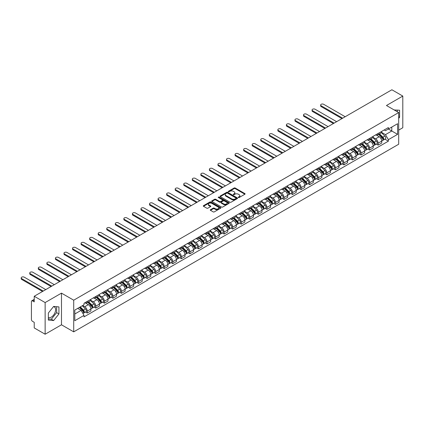 <?xml version="1.0" encoding="UTF-8"?>
<svg xmlns="http://www.w3.org/2000/svg" width="424" height="424" viewBox="0 0 424 424"><rect width="100%" height="100%" fill="white"/><g stroke="black" fill="none" stroke-linecap="round" stroke-linejoin="round"><path stroke-width="0.64" d="M238.41 197.526A0.535 0.307 0 0 0 239.163 197.526L244.881 194.224A0.763 0.44 0 0 0 245.104 193.911A0.763 0.44 0 0 0 244.881 193.598L235.193 188.007A0.763 0.44 0 0 0 234.117 188.007L228.393 191.309A0.535 0.307 0 0 0 229.151 191.743L229.888 191.314A2.438 1.405 0 0 1 233.333 191.314L234.143 191.781A2.438 1.405 0 0 1 234.854 192.777A2.438 1.405 0 0 1 234.143 193.773L233.401 194.197A0.535 0.307 0 0 0 234.154 194.632L234.896 194.208A2.438 1.405 0 0 1 238.341 194.208L239.147 194.674A2.438 1.405 0 0 1 239.862 195.665A2.438 1.405 0 0 1 239.147 196.662L238.41 197.091A0.535 0.307 0 0 0 238.41 197.526L238.41 197.091M394.198 109.975A6.047 3.493 -60 0 1 395.02 110.24A6.047 3.493 -60 0 1 395.666 110.823M53.466 306.647A6.047 3.493 -60 0 1 54.362 306.923A6.047 3.493 -60 0 1 55.29 311.767A6.047 3.493 -60 0 1 51.336 317.099A6.047 3.493 -60 0 1 48.347 317.417M210.484 209.7A0.763 0.44 0 0 0 210.262 210.007A0.763 0.44 0 0 0 210.484 210.32L213.203 211.889A0.763 0.44 0 0 0 214.279 211.889L220.628 208.221A0.763 0.44 0 0 0 220.856 207.914A0.763 0.44 0 0 0 220.628 207.601L210.94 202.01A0.763 0.44 0 0 0 209.864 202.01L203.515 205.672A0.763 0.44 0 0 0 203.292 205.984A0.763 0.44 0 0 0 203.515 206.297L206.795 208.189A0.763 0.44 0 0 0 207.871 208.189L210.59 206.621A0.763 0.44 0 0 0 210.813 206.313A0.763 0.44 0 0 0 210.59 206L208.963 205.062A2.035 1.177 0 0 1 208.369 204.23A2.035 1.177 0 0 1 209.626 203.144A2.035 1.177 0 0 1 211.841 203.398L218.222 207.082A2.035 1.177 0 0 1 218.816 207.914A2.035 1.177 0 0 1 217.56 209A2.035 1.177 0 0 1 215.344 208.741L214.279 208.131A0.763 0.44 0 0 0 213.203 208.131L210.484 209.7L210.484 210.32L213.203 208.762L213.203 208.131M73.712 300.192L61.48 293.132L45.14 302.566L34.227 296.265L391.887 89.771L402.8 96.073L386.46 105.507L398.687 112.567L73.712 300.192L73.712 331.854L398.687 144.229L398.687 112.567M229.941 202.227A0.763 0.44 0 0 0 231.022 202.227L237.371 198.559A0.763 0.44 0 0 0 237.594 198.247A0.763 0.44 0 0 0 237.371 197.934L227.683 192.342A0.763 0.44 0 0 0 226.607 192.342L220.252 196.01A0.763 0.44 0 0 0 220.03 196.317A0.763 0.44 0 0 0 220.252 196.63L229.941 202.227M218.609 197.637A0.535 0.307 0 0 1 219.15 197.717L219.15 197.081L229.002 202.767A0.763 0.44 0 0 1 229.225 203.08A0.763 0.44 0 0 1 229.002 203.388L222.648 207.055A0.763 0.44 0 0 1 221.572 207.055L211.883 201.464L211.883 200.844A0.763 0.44 0 0 0 211.661 201.151A0.763 0.44 0 0 0 211.883 201.464M211.883 200.844L214.602 199.275A0.763 0.44 0 0 1 215.678 199.275L219.606 201.543A0.763 0.44 0 0 0 220.687 201.543L222.489 200.499A0.763 0.44 0 0 0 222.711 200.186A0.763 0.44 0 0 0 222.489 199.879L218.397 197.515A0.535 0.307 0 0 1 219.15 197.081M45.14 302.566L45.14 334.229L34.227 327.927L34.227 322.325L32.526 321.344A1.553 0.896 -120 0 1 31.429 319.442L31.429 301.522A1.553 0.896 -120 0 1 31.752 300.812L34.227 299.381M398.687 130.11L402.8 127.735L402.8 96.073M45.14 334.229L61.48 324.795L73.712 331.854M34.227 296.265L34.227 301.872L32.526 300.886A1.553 0.896 -120 0 0 31.752 300.812M378.123 133.465A3.567 2.062 60 0 1 377.381 135.065L381.001 132.977A3.567 2.062 -120 0 0 381.743 131.376M372.988 137.307L375.6 138.818A3.567 2.062 60 0 1 378.123 143.185L381.743 141.097A3.567 2.062 -120 0 0 379.22 136.724L376.629 135.23M381.743 141.097L381.743 143.026L378.123 145.114L376.385 144.112M377.381 135.065A3.567 2.062 60 0 1 375.627 134.906M378.123 143.185L378.123 145.114M369.569 138.404A3.567 2.062 60 0 1 368.827 140.005L372.447 137.917A3.567 2.062 -120 0 0 373.189 136.316M367.831 149.052L369.569 150.054L373.189 147.965L373.189 146.036A3.567 2.062 -120 0 0 370.666 141.664L368.074 140.169M368.827 140.005A3.567 2.062 60 0 1 367.073 139.846M364.433 142.247L367.046 143.752A3.567 2.062 60 0 1 369.569 148.124L369.569 150.054M361.015 143.344A3.567 2.062 60 0 1 360.273 144.944L363.893 142.856A3.567 2.062 -120 0 0 364.629 141.256M359.276 153.992L361.015 154.993L364.629 152.905L364.629 150.976A3.567 2.062 -120 0 0 362.112 146.603L359.52 145.109M360.273 144.944A3.567 2.062 60 0 1 358.519 144.785M355.874 147.186L358.492 148.692A3.567 2.062 60 0 1 361.015 153.064L361.015 154.993M352.455 148.283A3.567 2.062 60 0 1 351.719 149.884L355.339 147.796A3.567 2.062 -120 0 0 356.075 146.19M350.722 158.931L352.455 159.933L356.075 157.845L356.075 155.91A3.567 2.062 -120 0 0 353.552 151.543L350.966 150.048M351.719 149.884A3.567 2.062 60 0 1 349.964 149.725M347.32 152.126L349.933 153.631A3.567 2.062 60 0 1 352.455 158.004L352.455 159.933M343.901 153.223A3.567 2.062 60 0 1 343.164 154.824L346.784 152.735A3.567 2.062 -120 0 0 347.521 151.13M342.168 163.871L343.901 164.872L347.521 162.784L347.521 160.85A3.567 2.062 -120 0 0 344.998 156.483L342.406 154.988M343.164 154.824A3.567 2.062 60 0 1 341.41 154.659M338.765 157.06L341.378 158.571A3.567 2.062 60 0 1 343.901 162.943L343.901 164.872M335.347 158.163A3.567 2.062 60 0 1 334.61 159.763L338.23 157.67A3.567 2.062 -120 0 0 338.967 156.069M333.614 168.81L335.347 169.812L338.967 167.724L338.967 165.789A3.567 2.062 -120 0 0 336.444 161.422L333.852 159.928M334.61 159.763A3.567 2.062 60 0 1 332.851 159.599M330.211 162L332.824 163.51A3.567 2.062 60 0 1 335.347 167.883L335.347 169.812M326.793 163.097A3.567 2.062 60 0 1 326.056 164.703L329.676 162.609A3.567 2.062 -120 0 0 330.413 161.009M325.06 173.75L326.793 174.752L330.413 172.663L330.413 170.729A3.567 2.062 -120 0 0 327.89 166.362L325.298 164.867M326.056 164.703A3.567 2.062 60 0 1 324.296 164.538M321.657 166.939L324.27 168.45A3.567 2.062 60 0 1 326.793 172.817L326.793 174.752M318.239 168.037A3.567 2.062 60 0 1 317.496 169.642L321.116 167.549A3.567 2.062 -120 0 0 321.858 165.948M316.5 178.69L318.239 179.691L321.858 177.598L321.858 175.668A3.567 2.062 -120 0 0 319.336 171.301L316.744 169.801M317.496 169.642A3.567 2.062 60 0 1 315.742 169.478M313.103 171.879L315.716 173.389A3.567 2.062 60 0 1 318.239 177.757L318.239 179.691M309.684 172.976A3.567 2.062 60 0 1 308.942 174.577L312.562 172.489A3.567 2.062 -120 0 0 313.304 170.888M307.946 183.629L309.684 184.631L313.304 182.537L313.304 180.608A3.567 2.062 -120 0 0 310.781 176.241L308.19 174.741M308.942 174.577A3.567 2.062 60 0 1 307.188 174.418M304.549 176.819L307.161 178.329A3.567 2.062 60 0 1 309.684 182.696L309.684 184.631M301.13 177.916A3.567 2.062 60 0 1 300.388 179.516L304.008 177.428A3.567 2.062 -120 0 0 304.75 175.828M299.392 188.569L301.13 189.57L304.75 187.477L304.75 185.548A3.567 2.062 -120 0 0 302.227 181.181L299.636 179.681M300.388 179.516A3.567 2.062 60 0 1 298.634 179.357M295.989 181.758L298.607 183.269A3.567 2.062 60 0 1 301.13 187.636L301.13 189.57M292.571 182.855A3.567 2.062 60 0 1 291.834 184.456L295.454 182.368A3.567 2.062 -120 0 0 296.191 180.767M290.838 193.503L292.571 194.505L296.191 192.417L296.191 190.487A3.567 2.062 -120 0 0 293.668 186.115L291.081 184.62M291.834 184.456A3.567 2.062 60 0 1 290.08 184.297M287.435 186.698L290.053 188.208A3.567 2.062 60 0 1 292.571 192.576L292.571 194.505M284.016 187.795A3.567 2.062 60 0 1 283.28 189.396L286.9 187.307A3.567 2.062 -120 0 0 287.636 185.707M282.283 198.443L284.016 199.444L287.636 197.356L287.636 195.427A3.567 2.062 -120 0 0 285.114 191.054L282.527 189.56M283.28 189.396A3.567 2.062 60 0 1 281.525 189.237M278.881 191.637L281.494 193.148A3.567 2.062 60 0 1 284.016 197.515L284.016 199.444M275.462 192.734A3.567 2.062 60 0 1 274.726 194.335L278.345 192.247A3.567 2.062 -120 0 0 279.082 190.646M273.729 203.382L275.462 204.384L279.082 202.296L279.082 200.367A3.567 2.062 -120 0 0 276.559 195.994L273.968 194.499M274.726 194.335A3.567 2.062 60 0 1 272.966 194.176M270.327 196.577L272.939 198.088A3.567 2.062 60 0 1 275.462 202.455L275.462 204.384M266.908 197.674A3.567 2.062 60 0 1 266.171 199.275L269.791 197.187A3.567 2.062 -120 0 0 270.528 195.586M265.175 208.322L266.908 209.323L270.528 207.235L270.528 205.306A3.567 2.062 -120 0 0 268.005 200.934L265.413 199.439M266.171 199.275A3.567 2.062 60 0 1 264.412 199.116M261.772 201.517L264.385 203.022A3.567 2.062 60 0 1 266.908 207.394L266.908 209.323M258.354 202.614A3.567 2.062 60 0 1 257.617 204.214L261.232 202.126A3.567 2.062 -120 0 0 261.974 200.52M256.621 213.261L258.354 214.263L261.974 212.175L261.974 210.24A3.567 2.062 -120 0 0 259.451 205.873L256.859 204.379M257.617 204.214A3.567 2.062 60 0 1 255.858 204.055M253.218 206.456L255.831 207.961A3.567 2.062 60 0 1 258.354 212.334L258.354 214.263M249.8 207.553A3.567 2.062 60 0 1 249.058 209.154L252.678 207.066A3.567 2.062 -120 0 0 253.419 205.46M248.061 218.201L249.8 219.203L253.419 217.114L253.419 215.18A3.567 2.062 -120 0 0 250.897 210.813L248.305 209.318M249.058 209.154A3.567 2.062 60 0 1 247.303 208.99M244.664 211.391L247.277 212.901A3.567 2.062 60 0 1 249.8 217.274L249.8 219.203M241.245 212.493A3.567 2.062 60 0 1 240.503 214.094L244.123 212A3.567 2.062 -120 0 0 244.865 210.399M239.507 223.141L241.245 224.142L244.865 222.054L244.865 220.12A3.567 2.062 -120 0 0 242.343 215.752L239.751 214.258M240.503 214.094A3.567 2.062 60 0 1 238.749 213.929M236.104 216.33L238.723 217.841A3.567 2.062 60 0 1 241.245 222.213L241.245 224.142M232.691 217.433A3.567 2.062 60 0 1 231.949 219.033L235.569 216.94A3.567 2.062 -120 0 0 236.306 215.339M230.953 228.08L232.691 229.082L236.306 226.994L236.306 225.059A3.567 2.062 -120 0 0 233.783 220.692L231.197 219.197M231.949 219.033A3.567 2.062 60 0 1 230.195 218.869M227.55 221.27L230.168 222.78A3.567 2.062 60 0 1 232.691 227.147L232.691 229.082M224.132 222.367A3.567 2.062 60 0 1 223.395 223.973L227.015 221.879A3.567 2.062 -120 0 0 227.752 220.279M222.399 233.02L224.132 234.022L227.752 231.933L227.752 229.999A3.567 2.062 -120 0 0 225.229 225.632L222.642 224.137M223.395 223.973A3.567 2.062 60 0 1 221.641 223.808M218.996 226.209L221.609 227.72A3.567 2.062 60 0 1 224.132 232.087L224.132 234.022M215.578 227.306A3.567 2.062 60 0 1 214.841 228.907L218.461 226.819A3.567 2.062 -120 0 0 219.197 225.218M213.844 237.959L215.578 238.961L219.197 236.868L219.197 234.938A3.567 2.062 -120 0 0 216.675 230.571L214.083 229.071M214.841 228.907A3.567 2.062 60 0 1 213.087 228.748M210.442 231.149L213.055 232.659A3.567 2.062 60 0 1 215.578 237.027L215.578 238.961M207.023 232.246A3.567 2.062 60 0 1 206.287 233.847L209.907 231.758A3.567 2.062 -120 0 0 210.643 230.158M205.29 242.899L207.023 243.901L210.643 241.807L210.643 239.878A3.567 2.062 -120 0 0 208.12 235.511L205.529 234.011M206.287 233.847A3.567 2.062 60 0 1 204.527 233.688M201.888 236.089L204.501 237.599A3.567 2.062 60 0 1 207.023 241.966L207.023 243.901M198.469 237.186A3.567 2.062 60 0 1 197.732 238.786L201.352 236.698A3.567 2.062 -120 0 0 202.089 235.097M196.736 247.833L198.469 248.84L202.089 246.747L202.089 244.818A3.567 2.062 -120 0 0 199.566 240.445L196.975 238.951M197.732 238.786A3.567 2.062 60 0 1 195.973 238.627M193.333 241.028L195.946 242.539A3.567 2.062 60 0 1 198.469 246.906L198.469 248.84M189.915 242.125A3.567 2.062 60 0 1 189.173 243.726L192.793 241.638A3.567 2.062 -120 0 0 193.535 240.037M188.177 252.773L189.915 253.775L193.535 251.686L193.535 249.757A3.567 2.062 -120 0 0 191.012 245.385L188.42 243.89M189.173 243.726A3.567 2.062 60 0 1 187.419 243.567M184.779 245.968L187.392 247.478A3.567 2.062 60 0 1 189.915 251.845L189.915 253.775M181.361 247.065A3.567 2.062 60 0 1 180.619 248.665L184.239 246.577A3.567 2.062 -120 0 0 184.981 244.977M179.622 257.713L181.361 258.714L184.981 256.626L184.981 254.697A3.567 2.062 -120 0 0 182.458 250.324L179.866 248.83M180.619 248.665A3.567 2.062 60 0 1 178.864 248.506M176.225 250.907L178.838 252.418A3.567 2.062 60 0 1 181.361 256.785L181.361 258.714M172.807 252.004A3.567 2.062 60 0 1 172.065 253.605L175.684 251.517A3.567 2.062 -120 0 0 176.421 249.916M171.068 262.652L172.807 263.654L176.426 261.566L176.426 259.636A3.567 2.062 -120 0 0 173.904 255.264L171.312 253.769M172.065 253.605A3.567 2.062 60 0 1 170.31 253.446M167.666 255.847L170.284 257.352A3.567 2.062 60 0 1 172.807 261.725L172.807 263.654M164.247 256.944A3.567 2.062 60 0 1 163.51 258.545L167.13 256.456A3.567 2.062 -120 0 0 167.867 254.856M162.514 267.592L164.247 268.593L167.867 266.505L167.867 264.576A3.567 2.062 -120 0 0 165.344 260.204L162.758 258.709M163.51 258.545A3.567 2.062 60 0 1 161.756 258.386M159.111 260.787L161.73 262.292A3.567 2.062 60 0 1 164.247 266.664L164.247 268.593M155.693 261.884A3.567 2.062 60 0 1 154.956 263.484L158.576 261.396A3.567 2.062 -120 0 0 159.313 259.79M153.96 272.531L155.693 273.533L159.313 271.445L159.313 269.51A3.567 2.062 -120 0 0 156.79 265.143L154.198 263.649M154.956 263.484A3.567 2.062 60 0 1 153.202 263.32M150.557 265.726L153.17 267.231A3.567 2.062 60 0 1 155.693 271.604L155.693 273.533M147.139 266.823A3.567 2.062 60 0 1 146.402 268.424L150.022 266.336A3.567 2.062 -120 0 0 150.758 264.73M145.406 277.471L147.139 278.473L150.758 276.384L150.758 274.45A3.567 2.062 -120 0 0 148.236 270.083L145.644 268.588M146.402 268.424A3.567 2.062 60 0 1 144.642 268.26M142.003 270.66L144.616 272.171A3.567 2.062 60 0 1 147.139 276.543L147.139 278.473M138.584 271.763A3.567 2.062 60 0 1 137.848 273.363L141.468 271.27A3.567 2.062 -120 0 0 142.204 269.669M136.851 282.411L138.584 283.412L142.204 281.324L142.204 279.389A3.567 2.062 -120 0 0 139.681 275.022L137.09 273.528M137.848 273.363A3.567 2.062 60 0 1 136.088 273.199M133.449 275.6L136.062 277.111A3.567 2.062 60 0 1 138.584 281.483L138.584 283.412M130.03 276.697A3.567 2.062 60 0 1 129.293 278.303L132.908 276.209A3.567 2.062 -120 0 0 133.65 274.609M128.297 287.35L130.03 288.352L133.65 286.264L133.65 284.329A3.567 2.062 -120 0 0 131.127 279.962L128.536 278.467M129.293 278.303A3.567 2.062 60 0 1 127.534 278.139M124.895 280.54L127.507 282.05A3.567 2.062 60 0 1 130.03 286.417L130.03 288.352M121.476 281.637A3.567 2.062 60 0 1 120.734 283.243L124.354 281.149A3.567 2.062 -120 0 0 125.096 279.549M119.738 292.29L121.476 293.291L125.096 291.198L125.096 289.269A3.567 2.062 -120 0 0 122.573 284.901L119.981 283.402M120.734 283.243A3.567 2.062 60 0 1 118.98 283.078M116.34 285.479L118.953 286.99A3.567 2.062 60 0 1 121.476 291.357L121.476 293.291M112.922 286.576A3.567 2.062 60 0 1 112.18 288.177L115.8 286.089A3.567 2.062 -120 0 0 116.542 284.488M111.183 297.229L112.922 298.231L116.542 296.137L116.542 294.208A3.567 2.062 -120 0 0 114.019 289.841L111.427 288.341M112.18 288.177A3.567 2.062 60 0 1 110.425 288.018M107.781 290.419L110.399 291.929A3.567 2.062 60 0 1 112.922 296.296L112.922 298.231M104.368 291.516A3.567 2.062 60 0 1 103.626 293.116L107.246 291.028A3.567 2.062 -120 0 0 107.982 289.428M102.629 302.169L104.368 303.171L107.982 301.077L107.982 299.148A3.567 2.062 -120 0 0 105.459 294.775L102.873 293.281M103.626 293.116A3.567 2.062 60 0 1 101.871 292.958M99.227 295.358L101.845 296.869A3.567 2.062 60 0 1 104.368 301.236L104.368 303.171M95.808 296.456A3.567 2.062 60 0 1 95.071 298.056L98.691 295.968A3.567 2.062 -120 0 0 99.428 294.367M94.075 307.103L95.808 308.105L99.428 306.017L99.428 304.088A3.567 2.062 -120 0 0 96.905 299.715L94.319 298.22M95.071 298.056A3.567 2.062 60 0 1 93.317 297.897M90.672 300.298L93.285 301.809A3.567 2.062 60 0 1 95.808 306.176L95.808 308.105M87.254 301.395A3.567 2.062 60 0 1 86.517 302.996L90.137 300.908A3.567 2.062 -120 0 0 90.874 299.307M85.521 312.043L87.254 313.045L90.874 310.956L90.874 309.027A3.567 2.062 -120 0 0 88.351 304.655L85.759 303.16M86.517 302.996A3.567 2.062 60 0 1 84.758 302.837M82.648 305.545L84.731 306.748A3.567 2.062 60 0 1 87.254 311.115L87.254 313.045M384.181 129.967L385.469 130.709L397.59 123.713L391.776 127.068L391.776 130.995L385.469 134.636L381.542 132.368M74.804 313.999L81.111 310.357L84.021 315.387L74.804 320.708L74.804 310.071L84.021 304.75L84.021 303.261L388.379 127.545L388.379 129.034L397.59 134.35L388.379 139.671L385.469 134.636M397.59 123.713L397.59 134.35M84.021 315.387L84.021 316.876L388.379 141.16L388.379 139.671M398.687 118.407L399.594 117.284L399.594 110.229L394.145 109.948M61.48 293.132L61.48 324.795M48.347 320.072L53.641 320.544L58.931 313.961L58.931 306.907L53.641 306.435L48.347 313.018L48.347 320.072M81.111 310.357L77.714 308.391M384.944 139.173L388.379 141.16M397.288 111.761L397.288 110.023M398.687 116.759L399.594 117.284M48.347 318.949L51.336 319.214L56.625 312.631L56.625 306.7M51.336 319.214L53.641 320.544M56.625 312.631L58.931 313.961M238.622 197.6L239.147 197.293A2.438 1.405 0 0 0 239.862 196.301L239.862 195.665M234.854 192.777L234.854 193.408A2.438 1.405 0 0 1 234.143 194.404L233.613 194.711M244.871 194.229L235.193 188.638A0.763 0.44 0 0 0 234.117 188.638L228.61 191.818M237.371 197.934L237.371 198.559L227.683 192.973A0.763 0.44 0 0 0 226.607 192.973L220.263 196.635M236.025 198.464A0.535 0.307 0 0 0 236.025 198.029L227.518 193.121A0.535 0.307 0 0 0 226.766 193.121L225.987 193.572A2.438 1.405 0 0 0 225.271 194.563A2.438 1.405 0 0 0 225.987 195.559L231.801 198.914A2.438 1.405 0 0 0 235.246 198.914L236.025 198.464L236.025 199.1A0.535 0.307 0 0 0 236.184 198.877L236.184 198.247M225.271 194.563L225.271 195.199A2.438 1.405 0 0 0 225.987 196.19L225.987 195.559M236.025 199.1L235.246 199.55A2.438 1.405 0 0 1 231.801 199.55L225.987 196.19M211.894 201.469L214.602 199.905L214.602 199.275M222.711 200.186L222.711 200.822A0.763 0.44 0 0 1 222.489 201.135L220.687 202.174A0.763 0.44 0 0 1 219.606 202.174L215.678 199.905A0.763 0.44 0 0 0 214.602 199.905M219.15 197.717L228.992 203.398M223.687 203.896A2.035 1.177 0 0 0 225.907 204.151A2.035 1.177 0 0 0 227.163 203.064A2.035 1.177 0 0 0 226.564 202.232L224.317 200.934A0.763 0.44 0 0 0 223.241 200.934L221.439 201.978A0.763 0.44 0 0 0 221.217 202.285A0.763 0.44 0 0 0 221.439 202.598L223.687 203.896L223.687 204.527A2.035 1.177 0 0 0 225.907 204.781A2.035 1.177 0 0 0 227.163 203.695L227.163 203.064M221.217 202.285L221.217 202.921A0.763 0.44 0 0 0 221.439 203.228L221.439 202.598M223.687 204.527L221.439 203.228M218.816 207.914L218.816 208.544A2.035 1.177 0 0 1 217.56 209.631A2.035 1.177 0 0 1 215.344 209.377L214.279 208.762A0.763 0.44 0 0 0 213.203 208.762M208.369 204.23L208.369 204.861A2.035 1.177 0 0 0 208.963 205.693L208.963 205.062M210.58 206.626L208.963 205.693M220.623 208.226L210.94 202.64A0.763 0.44 0 0 0 209.864 202.64L203.525 206.303L203.515 205.672M378.584 134.376L381.955 137.699A1.94 1.118 60 0 1 382.464 140.604L381.743 141.022M379.257 135.039L380.683 135.86M345.189 116.733L323.666 104.304A1.786 1.028 -0 0 0 321.721 104.081A1.786 1.028 -0 0 0 320.624 105.035A1.786 1.028 -0 0 0 321.143 105.762L342.666 118.19M378.955 134.159L382.649 137.8A0.933 0.535 60 0 1 382.893 139.194A0.933 0.535 60 0 1 382.808 139.226M379.517 133.836L382.883 137.159A1.94 1.118 60 0 1 383.397 140.068A1.94 1.118 60 0 1 382.814 140.132M381.399 132.606L384.86 136.019A1.94 1.118 60 0 1 385.368 138.929L383.397 140.068M341.956 118.598L321.143 106.583A1.786 1.028 180 0 1 320.624 105.857L320.624 105.035M370.03 139.311L373.396 142.639A1.94 1.118 60 0 1 373.91 145.543L373.184 145.962M370.698 139.978L372.129 140.8M336.635 121.672L315.111 109.244A1.786 1.028 -0 0 0 313.166 109.021A1.786 1.028 -0 0 0 312.069 109.97A1.786 1.028 -0 0 0 312.589 110.701L334.112 123.13M370.401 139.099L374.09 142.74A0.933 0.535 60 0 1 374.339 144.133A0.933 0.535 60 0 1 374.254 144.165M370.958 138.775L374.328 142.098A1.94 1.118 60 0 1 374.843 145.008A1.94 1.118 60 0 1 374.254 145.066M372.844 137.546L376.305 140.959A1.94 1.118 60 0 1 376.814 143.869L374.843 145.008M333.402 123.538L312.589 111.523A1.786 1.028 180 0 1 312.069 110.797L312.069 109.97M361.471 144.25L364.841 147.578A1.94 1.118 60 0 1 365.356 150.483L364.629 150.902M362.144 144.913L363.575 145.739M328.081 126.612L306.557 114.183A1.786 1.028 -0 0 0 304.612 113.961A1.786 1.028 -0 0 0 303.51 114.909A1.786 1.028 -0 0 0 304.034 115.641L325.558 128.064M361.847 144.038L365.536 147.679A0.933 0.535 60 0 1 365.785 149.073A0.933 0.535 60 0 1 365.7 149.105M362.403 143.715L365.774 147.038A1.94 1.118 60 0 1 366.288 149.948A1.94 1.118 60 0 1 365.7 150.006M364.29 142.485L367.751 145.898A1.94 1.118 60 0 1 368.26 148.808L366.288 149.948M324.848 128.477L304.034 116.462A1.786 1.028 180 0 1 303.51 115.736L303.51 114.909M352.916 149.19L356.287 152.518A1.94 1.118 60 0 1 356.801 155.423L356.075 155.841M353.589 149.852L355.021 150.679M319.526 131.551L298.003 119.123A1.786 1.028 -0 0 0 296.058 118.9A1.786 1.028 -0 0 0 294.956 119.849A1.786 1.028 -0 0 0 295.48 120.58L317.004 133.004M353.293 148.978L356.981 152.613A0.933 0.535 60 0 1 357.225 154.013A0.933 0.535 60 0 1 357.141 154.044M353.849 148.654L357.22 151.978A1.94 1.118 60 0 1 357.734 154.882A1.94 1.118 60 0 1 357.146 154.946M355.736 147.425L359.197 150.838A1.94 1.118 60 0 1 359.706 153.742L357.734 154.882M316.293 133.417L295.48 121.402A1.786 1.028 180 0 1 294.956 120.676L294.956 119.849M344.362 154.129L347.733 157.452A1.94 1.118 60 0 1 348.247 160.362L347.521 160.781M345.035 154.792L346.466 155.619M310.972 136.486L289.449 124.062A1.786 1.028 -0 0 0 287.504 123.84A1.786 1.028 -0 0 0 286.401 124.788A1.786 1.028 -0 0 0 286.926 125.52L308.449 137.943M344.739 153.912L348.427 157.553A0.933 0.535 60 0 1 348.671 158.952A0.933 0.535 60 0 1 348.586 158.984M345.295 153.594L348.666 156.917A1.94 1.118 60 0 1 349.175 159.822A1.94 1.118 60 0 1 348.592 159.885M347.182 152.364L350.637 155.778A1.94 1.118 60 0 1 351.151 158.682L349.175 159.822M307.734 138.357L286.926 126.341A1.786 1.028 180 0 1 286.401 125.615L286.401 124.788M335.808 159.069L339.179 162.392A1.94 1.118 60 0 1 339.688 165.302L338.967 165.72M336.481 159.731L337.907 160.558M302.418 141.425L280.895 129.002A1.786 1.028 -0 0 0 278.95 128.779A1.786 1.028 -0 0 0 277.847 129.728A1.786 1.028 -0 0 0 278.372 130.46L299.895 142.883M336.184 158.852L339.873 162.493A0.933 0.535 60 0 1 340.117 163.892A0.933 0.535 60 0 1 340.032 163.924M336.741 158.534L340.112 161.857A1.94 1.118 60 0 1 340.62 164.761A1.94 1.118 60 0 1 340.037 164.825M338.628 157.304L342.083 160.717A1.94 1.118 60 0 1 342.597 163.622L340.62 164.761M299.18 143.296L278.372 131.281A1.786 1.028 180 0 1 277.847 130.55L277.847 129.728M327.254 164.008L330.625 167.332A1.94 1.118 60 0 1 331.133 170.241L330.413 170.66M327.927 164.671L329.353 165.498M293.864 146.365L272.335 133.942A1.786 1.028 -0 0 0 270.395 133.719A1.786 1.028 -0 0 0 269.293 134.668A1.786 1.028 -0 0 0 269.812 135.394L291.341 147.822M327.625 163.791L331.319 167.432A0.933 0.535 60 0 1 331.563 168.826A0.933 0.535 60 0 1 331.478 168.863M328.187 163.468L331.557 166.796A1.94 1.118 60 0 1 332.066 169.701A1.94 1.118 60 0 1 331.483 169.764M330.073 162.244L333.529 165.657A1.94 1.118 60 0 1 334.043 168.561L332.066 169.701M290.626 148.236L269.812 136.221A1.786 1.028 180 0 1 269.293 135.489L269.293 134.668M318.7 168.948L322.07 172.271A1.94 1.118 60 0 1 322.579 175.181L321.858 175.594M319.373 169.611L320.798 170.437M285.304 151.304L263.781 138.881A1.786 1.028 -0 0 0 261.841 138.653A1.786 1.028 -0 0 0 260.739 139.607A1.786 1.028 -0 0 0 261.258 140.333L282.787 152.762M319.071 168.731L322.765 172.372A0.933 0.535 60 0 1 323.009 173.766A0.933 0.535 60 0 1 322.924 173.803M319.632 168.407L323.003 171.736A1.94 1.118 60 0 1 323.512 174.64A1.94 1.118 60 0 1 322.929 174.704M321.519 167.183L324.975 170.596A1.94 1.118 60 0 1 325.489 173.501L323.512 174.64M282.071 153.175L261.258 141.16A1.786 1.028 180 0 1 260.739 140.429L260.739 139.607M310.145 173.888L313.516 177.211A1.94 1.118 60 0 1 314.025 180.121L313.304 180.534M310.813 174.55L312.244 175.377M276.75 156.244L255.227 143.816A1.786 1.028 -0 0 0 253.282 143.593A1.786 1.028 -0 0 0 252.185 144.547A1.786 1.028 -0 0 0 252.704 145.273L274.227 157.702M310.516 173.67L314.205 177.312A0.933 0.535 60 0 1 314.454 178.705A0.933 0.535 60 0 1 314.37 178.743M311.078 173.347L314.444 176.676A1.94 1.118 60 0 1 314.958 179.58A1.94 1.118 60 0 1 314.37 179.643M312.96 172.123L316.421 175.536A1.94 1.118 60 0 1 316.929 178.44L314.958 179.58M273.517 158.115L252.704 146.1A1.786 1.028 180 0 1 252.185 145.368L252.185 144.547M301.586 178.827L304.957 182.15A1.94 1.118 60 0 1 305.471 185.06L304.745 185.474M302.259 179.49L303.69 180.311M268.196 161.184L246.673 148.755A1.786 1.028 -0 0 0 244.728 148.532A1.786 1.028 -0 0 0 243.63 149.487A1.786 1.028 -0 0 0 244.15 150.213L265.673 162.641M301.962 178.61L305.651 182.251A0.933 0.535 60 0 1 305.9 183.645A0.933 0.535 60 0 1 305.815 183.682M302.519 178.287L305.889 181.61A1.94 1.118 60 0 1 306.404 184.519A1.94 1.118 60 0 1 305.815 184.583M304.406 177.062L307.866 180.47A1.94 1.118 60 0 1 308.375 183.38L306.404 184.519M264.963 163.049L244.15 151.034A1.786 1.028 180 0 1 243.63 150.308L243.63 149.487M293.032 183.767L296.403 187.09A1.94 1.118 60 0 1 296.917 189.994L296.191 190.413M293.705 184.429L295.136 185.251M259.642 166.123L238.118 153.695A1.786 1.028 -0 0 0 236.173 153.472A1.786 1.028 -0 0 0 235.071 154.426A1.786 1.028 -0 0 0 235.596 155.152L257.119 167.581M293.408 183.55L297.097 187.191A0.933 0.535 60 0 1 297.346 188.585A0.933 0.535 60 0 1 297.261 188.616M293.964 183.226L297.335 186.549A1.94 1.118 60 0 1 297.849 189.459A1.94 1.118 60 0 1 297.261 189.523M295.851 182.002L299.312 185.41A1.94 1.118 60 0 1 299.821 188.32L297.849 189.459M256.409 167.989L235.596 155.974A1.786 1.028 180 0 1 235.071 155.248L235.071 154.426M284.478 188.707L287.848 192.03A1.94 1.118 60 0 1 288.362 194.934L287.636 195.353M285.151 189.369L286.582 190.191M251.088 171.063L229.564 158.634A1.786 1.028 -0 0 0 227.619 158.412A1.786 1.028 -0 0 0 226.517 159.366A1.786 1.028 -0 0 0 227.041 160.092L248.565 172.52M284.854 188.489L288.543 192.13A0.933 0.535 60 0 1 288.786 193.524A0.933 0.535 60 0 1 288.702 193.556M285.41 188.166L288.781 191.489A1.94 1.118 60 0 1 289.295 194.399A1.94 1.118 60 0 1 288.707 194.462M287.297 186.942L290.753 190.35A1.94 1.118 60 0 1 291.267 193.259L289.295 194.399M247.849 172.928L227.041 160.913A1.786 1.028 180 0 1 226.517 160.187L226.517 159.366M275.923 193.641L279.294 196.969A1.94 1.118 60 0 1 279.803 199.874L279.082 200.292M276.596 194.309L278.022 195.13M242.533 176.002L221.01 163.574A1.786 1.028 -0 0 0 219.065 163.351A1.786 1.028 -0 0 0 217.963 164.3A1.786 1.028 -0 0 0 218.487 165.031L240.011 177.46M276.3 193.429L279.988 197.07A0.933 0.535 60 0 1 280.232 198.464A0.933 0.535 60 0 1 280.147 198.496M276.856 193.106L280.227 196.429A1.94 1.118 60 0 1 280.736 199.338A1.94 1.118 60 0 1 280.153 199.397M278.743 191.876L282.199 195.289A1.94 1.118 60 0 1 282.713 198.199L280.736 199.338M239.295 177.868L218.487 165.853A1.786 1.028 180 0 1 217.963 165.127L217.963 164.3M267.369 198.58L270.74 201.909A1.94 1.118 60 0 1 271.249 204.813L270.528 205.232M268.042 199.243L269.468 200.07M233.979 180.942L212.456 168.513A1.786 1.028 -0 0 0 210.511 168.291A1.786 1.028 -0 0 0 209.408 169.24A1.786 1.028 -0 0 0 209.933 169.971L231.456 182.394M267.74 198.368L271.434 202.01A0.933 0.535 60 0 1 271.678 203.403A0.933 0.535 60 0 1 271.593 203.435M268.302 198.045L271.673 201.368A1.94 1.118 60 0 1 272.181 204.278A1.94 1.118 60 0 1 271.599 204.336M270.189 196.816L273.644 200.229A1.94 1.118 60 0 1 274.158 203.138L272.181 204.278M230.741 182.808L209.933 170.793A1.786 1.028 180 0 1 209.408 170.066L209.408 169.24M258.815 203.52L262.186 206.848A1.94 1.118 60 0 1 262.695 209.753L261.974 210.172M259.488 204.183L260.914 205.009M225.425 185.882L203.896 173.453A1.786 1.028 -0 0 0 201.957 173.231A1.786 1.028 -0 0 0 200.854 174.179A1.786 1.028 -0 0 0 201.374 174.911L222.902 187.334M259.186 203.308L262.88 206.949A0.933 0.535 60 0 1 263.124 208.343A0.933 0.535 60 0 1 263.039 208.375M259.748 202.985L263.118 206.308A1.94 1.118 60 0 1 263.627 209.218A1.94 1.118 60 0 1 263.044 209.276M261.635 201.755L265.09 205.168A1.94 1.118 60 0 1 265.604 208.073L263.627 209.218M222.187 187.747L201.374 175.732A1.786 1.028 180 0 1 200.854 175.006L200.854 174.179M250.261 208.46L253.632 211.788A1.94 1.118 60 0 1 254.14 214.692L253.419 215.111M250.934 209.122L252.359 209.949M216.865 190.821L195.342 178.393A1.786 1.028 -0 0 0 193.397 178.17A1.786 1.028 -0 0 0 192.3 179.119A1.786 1.028 -0 0 0 192.819 179.85L214.343 192.273M250.632 208.242L254.326 211.883A0.933 0.535 60 0 1 254.57 213.283A0.933 0.535 60 0 1 254.485 213.314M251.194 207.924L254.559 211.247A1.94 1.118 60 0 1 255.073 214.152A1.94 1.118 60 0 1 254.485 214.215M253.075 206.695L256.536 210.108A1.94 1.118 60 0 1 257.045 213.012L255.073 214.152M213.632 192.687L192.819 180.672A1.786 1.028 180 0 1 192.3 179.946L192.3 179.119M241.707 213.399L245.072 216.722A1.94 1.118 60 0 1 245.586 219.632L244.86 220.051M242.374 214.062L243.805 214.888M208.311 195.756L186.788 183.332A1.786 1.028 -0 0 0 184.843 183.11A1.786 1.028 -0 0 0 183.746 184.058A1.786 1.028 -0 0 0 184.265 184.79L205.788 197.213M242.078 213.182L245.766 216.823A0.933 0.535 60 0 1 246.015 218.222A0.933 0.535 60 0 1 245.931 218.254M242.634 212.864L246.005 216.187A1.94 1.118 60 0 1 246.519 219.091A1.94 1.118 60 0 1 245.931 219.155M244.521 211.634L247.982 215.048A1.94 1.118 60 0 1 248.491 217.952L246.519 219.091M205.078 197.626L184.265 185.611A1.786 1.028 180 0 1 183.746 184.88L183.746 184.058M233.147 218.339L236.518 221.662A1.94 1.118 60 0 1 237.032 224.572L236.306 224.99M233.82 219.001L235.251 219.828M199.757 200.695L178.234 188.272A1.786 1.028 -0 0 0 176.289 188.049A1.786 1.028 -0 0 0 175.186 188.998A1.786 1.028 -0 0 0 175.711 189.724L197.234 202.153M233.523 218.122L237.212 221.763A0.933 0.535 60 0 1 237.461 223.162A0.933 0.535 60 0 1 237.376 223.194M234.08 217.798L237.451 221.127A1.94 1.118 60 0 1 237.965 224.031A1.94 1.118 60 0 1 237.376 224.095M235.967 216.574L239.428 219.987A1.94 1.118 60 0 1 239.936 222.892L237.965 224.031M196.524 202.566L175.711 190.551A1.786 1.028 180 0 1 175.186 189.82L175.186 188.998M224.593 223.278L227.964 226.602A1.94 1.118 60 0 1 228.478 229.511L227.752 229.93M225.266 223.941L226.697 224.768M191.203 205.635L169.679 193.212A1.786 1.028 -0 0 0 167.734 192.984A1.786 1.028 -0 0 0 166.632 193.938A1.786 1.028 -0 0 0 167.157 194.664L188.68 207.092M224.969 223.061L228.658 226.702A0.933 0.535 60 0 1 228.902 228.096A0.933 0.535 60 0 1 228.817 228.133M225.526 222.738L228.896 226.066A1.94 1.118 60 0 1 229.411 228.971A1.94 1.118 60 0 1 228.822 229.034M227.412 221.513L230.873 224.927A1.94 1.118 60 0 1 231.382 227.831L229.411 228.971M187.97 207.506L167.157 195.491A1.786 1.028 180 0 1 166.632 194.759L166.632 193.938M216.039 228.218L219.409 231.541A1.94 1.118 60 0 1 219.924 234.451L219.197 234.864M216.712 228.881L218.143 229.707M182.649 210.574L161.125 198.146A1.786 1.028 -0 0 0 159.18 197.923A1.786 1.028 -0 0 0 158.078 198.877A1.786 1.028 -0 0 0 158.603 199.603L180.126 212.032M216.415 228.001L220.104 231.642A0.933 0.535 60 0 1 220.348 233.036A0.933 0.535 60 0 1 220.263 233.073M216.971 227.677L220.342 231.006A1.94 1.118 60 0 1 220.851 233.91A1.94 1.118 60 0 1 220.268 233.974M218.858 226.453L222.314 229.866A1.94 1.118 60 0 1 222.828 232.771L220.851 233.91M179.41 212.445L158.603 200.43A1.786 1.028 180 0 1 158.078 199.699L158.078 198.877M207.484 233.158L210.855 236.481A1.94 1.118 60 0 1 211.364 239.39L210.643 239.804M208.157 233.82L209.583 234.642M174.094 215.514L152.571 203.085A1.786 1.028 -0 0 0 150.626 202.863A1.786 1.028 -0 0 0 149.524 203.817A1.786 1.028 -0 0 0 150.048 204.543L171.572 216.971M207.861 232.94L211.549 236.581A0.933 0.535 60 0 1 211.793 237.975A0.933 0.535 60 0 1 211.709 238.012M208.417 232.617L211.788 235.945A1.94 1.118 60 0 1 212.297 238.85A1.94 1.118 60 0 1 211.714 238.913M210.304 231.393L213.76 234.801A1.94 1.118 60 0 1 214.274 237.71L212.297 238.85M170.856 217.385L150.048 205.37A1.786 1.028 180 0 1 149.524 204.638L149.524 203.817M198.93 238.097L202.301 241.42A1.94 1.118 60 0 1 202.81 244.325L202.089 244.743M199.603 238.76L201.029 239.581M165.54 220.453L144.012 208.025A1.786 1.028 -0 0 0 142.072 207.802A1.786 1.028 -0 0 0 140.969 208.756A1.786 1.028 -0 0 0 141.489 209.483L163.017 221.911M199.301 237.88L202.995 241.521A0.933 0.535 60 0 1 203.239 242.915A0.933 0.535 60 0 1 203.154 242.952M199.863 237.557L203.234 240.88A1.94 1.118 60 0 1 203.743 243.789A1.94 1.118 60 0 1 203.16 243.853M201.75 236.332L205.205 239.74A1.94 1.118 60 0 1 205.72 242.65L203.743 243.789M162.302 222.319L141.489 210.304A1.786 1.028 180 0 1 140.969 209.578L140.969 208.756M190.376 243.037L193.747 246.36A1.94 1.118 60 0 1 194.256 249.264L193.535 249.683M191.049 243.699L192.475 244.521M156.981 225.393L135.457 212.965A1.786 1.028 -0 0 0 133.518 212.742A1.786 1.028 -0 0 0 132.415 213.696A1.786 1.028 -0 0 0 132.935 214.422L154.458 226.851M190.747 242.82L194.441 246.461A0.933 0.535 60 0 1 194.685 247.855A0.933 0.535 60 0 1 194.6 247.886M191.309 242.496L194.68 245.819A1.94 1.118 60 0 1 195.188 248.729A1.94 1.118 60 0 1 194.605 248.793M193.19 241.272L196.651 244.68A1.94 1.118 60 0 1 197.165 247.589L195.188 248.729M153.748 227.259L132.935 215.244A1.786 1.028 180 0 1 132.415 214.518L132.415 213.696M181.822 247.971L185.187 251.299A1.94 1.118 60 0 1 185.701 254.204L184.981 254.623M182.49 248.639L183.921 249.46M148.427 230.333L126.903 217.904A1.786 1.028 -0 0 0 124.958 217.682A1.786 1.028 -0 0 0 123.861 218.636A1.786 1.028 -0 0 0 124.38 219.362L145.904 231.79M182.193 247.759L185.882 251.4A0.933 0.535 60 0 1 186.131 252.794A0.933 0.535 60 0 1 186.046 252.826M182.755 247.436L186.12 250.759A1.94 1.118 60 0 1 186.634 253.669A1.94 1.118 60 0 1 186.046 253.727M184.636 246.206L188.097 249.619A1.94 1.118 60 0 1 188.606 252.529L186.634 253.669M145.194 232.198L124.38 220.183A1.786 1.028 180 0 1 123.861 219.457L123.861 218.636M173.262 252.911L176.633 256.239A1.94 1.118 60 0 1 177.147 259.144L176.421 259.562M173.935 253.579L175.366 254.4M139.872 235.272L118.349 222.844A1.786 1.028 -0 0 0 116.404 222.621A1.786 1.028 -0 0 0 115.302 223.57A1.786 1.028 -0 0 0 115.826 224.301L137.35 236.73M173.639 252.699L177.327 256.34A0.933 0.535 60 0 1 177.577 257.734A0.933 0.535 60 0 1 177.492 257.766M174.195 252.375L177.566 255.698A1.94 1.118 60 0 1 178.08 258.608A1.94 1.118 60 0 1 177.492 258.667M176.082 251.146L179.543 254.559A1.94 1.118 60 0 1 180.052 257.469L178.08 258.608M136.639 237.138L115.826 225.123A1.786 1.028 180 0 1 115.302 224.397L115.302 223.57M164.708 257.85L168.079 261.179A1.94 1.118 60 0 1 168.593 264.083L167.867 264.502M165.381 258.513L166.812 259.34M131.318 240.212L109.795 227.783A1.786 1.028 -0 0 0 107.85 227.561A1.786 1.028 -0 0 0 106.747 228.51A1.786 1.028 -0 0 0 107.272 229.241L128.795 241.664M165.084 257.638L168.773 261.279A0.933 0.535 60 0 1 169.022 262.673A0.933 0.535 60 0 1 168.938 262.705M165.641 257.315L169.012 260.638A1.94 1.118 60 0 1 169.526 263.548A1.94 1.118 60 0 1 168.938 263.606M167.528 256.085L170.989 259.499A1.94 1.118 60 0 1 171.497 262.403L169.526 263.548M128.085 242.078L107.272 230.062A1.786 1.028 180 0 1 106.747 229.336L106.747 228.51M156.154 262.79L159.525 266.118A1.94 1.118 60 0 1 160.039 269.023L159.313 269.441M156.827 263.452L158.258 264.279M122.764 245.152L101.241 232.723A1.786 1.028 -0 0 0 99.296 232.5A1.786 1.028 -0 0 0 98.193 233.449A1.786 1.028 -0 0 0 98.718 234.181L120.241 246.604M156.53 262.578L160.219 266.214A0.933 0.535 60 0 1 160.463 267.613A0.933 0.535 60 0 1 160.378 267.645M157.087 262.255L160.458 265.578A1.94 1.118 60 0 1 160.966 268.482A1.94 1.118 60 0 1 160.383 268.546M158.974 261.025L162.429 264.438A1.94 1.118 60 0 1 162.943 267.343L160.966 268.482M119.526 247.017L98.718 235.002A1.786 1.028 180 0 1 98.193 234.276L98.193 233.449M147.6 267.729L150.971 271.053A1.94 1.118 60 0 1 151.479 273.962L150.758 274.381M148.273 268.392L149.698 269.219M114.21 250.086L92.686 237.663A1.786 1.028 -0 0 0 90.741 237.44A1.786 1.028 -0 0 0 89.639 238.389A1.786 1.028 -0 0 0 90.164 239.12L111.687 251.543M147.976 267.512L151.665 271.153A0.933 0.535 60 0 1 151.909 272.553A0.933 0.535 60 0 1 151.824 272.584M148.532 267.194L151.903 270.517A1.94 1.118 60 0 1 152.412 273.422A1.94 1.118 60 0 1 151.829 273.485M150.419 265.965L153.875 269.378A1.94 1.118 60 0 1 154.389 272.282L152.412 273.422M110.971 251.957L90.164 239.942A1.786 1.028 180 0 1 89.639 239.21L89.639 238.389M139.046 272.669L142.416 275.992A1.94 1.118 60 0 1 142.925 278.902L142.204 279.321M139.719 273.332L141.144 274.158M105.656 255.025L84.127 242.602A1.786 1.028 -0 0 0 82.187 242.38A1.786 1.028 -0 0 0 81.085 243.328A1.786 1.028 -0 0 0 81.609 244.054L103.133 256.483M139.417 272.452L143.111 276.093A0.933 0.535 60 0 1 143.354 277.492A0.933 0.535 60 0 1 143.27 277.524M139.978 272.129L143.349 275.457A1.94 1.118 60 0 1 143.858 278.361A1.94 1.118 60 0 1 143.275 278.425M141.865 270.904L145.321 274.317A1.94 1.118 60 0 1 145.835 277.222L143.858 278.361M102.417 256.896L81.609 244.881A1.786 1.028 180 0 1 81.085 244.15L81.085 243.328M130.491 277.609L133.862 280.932A1.94 1.118 60 0 1 134.371 283.841L133.65 284.26M131.164 278.271L132.59 279.098M97.096 259.965L75.573 247.542A1.786 1.028 -0 0 0 73.633 247.314A1.786 1.028 -0 0 0 72.531 248.268A1.786 1.028 -0 0 0 73.05 248.994L94.579 261.423M130.862 277.391L134.556 281.033A0.933 0.535 60 0 1 134.8 282.426A0.933 0.535 60 0 1 134.715 282.464M131.424 277.068L134.795 280.397A1.94 1.118 60 0 1 135.304 283.301A1.94 1.118 60 0 1 134.721 283.365M133.311 275.844L136.767 279.257A1.94 1.118 60 0 1 137.281 282.161L135.304 283.301M93.863 261.836L73.05 249.821A1.786 1.028 180 0 1 72.531 249.089L72.531 248.268M121.937 282.548L125.308 285.871A1.94 1.118 60 0 1 125.817 288.781L125.096 289.195M122.605 283.211L124.036 284.038M88.542 264.905L67.019 252.481A1.786 1.028 -0 0 0 65.073 252.254A1.786 1.028 -0 0 0 63.976 253.208A1.786 1.028 -0 0 0 64.496 253.934L86.019 266.362M122.308 282.331L126.002 285.972A0.933 0.535 60 0 1 126.246 287.366A0.933 0.535 60 0 1 126.161 287.403M122.87 282.008L126.235 285.336A1.94 1.118 60 0 1 126.75 288.241A1.94 1.118 60 0 1 126.161 288.304M124.751 280.783L128.212 284.197A1.94 1.118 60 0 1 128.721 287.101L126.75 288.241M85.309 266.776L64.496 254.76A1.786 1.028 180 0 1 63.976 254.029L63.976 253.208M113.383 287.488L116.748 290.811A1.94 1.118 60 0 1 117.263 293.721L116.536 294.134M114.051 288.15L115.482 288.977M79.988 269.844L58.464 257.416A1.786 1.028 -0 0 0 56.519 257.193A1.786 1.028 -0 0 0 55.422 258.147A1.786 1.028 -0 0 0 55.941 258.873L77.465 271.302M113.754 287.271L117.443 290.912A0.933 0.535 60 0 1 117.692 292.306A0.933 0.535 60 0 1 117.607 292.343M114.31 286.947L117.681 290.276A1.94 1.118 60 0 1 118.195 293.18A1.94 1.118 60 0 1 117.607 293.244M116.197 285.723L119.658 289.136A1.94 1.118 60 0 1 120.167 292.041L118.195 293.18M76.755 271.715L55.941 259.7A1.786 1.028 180 0 1 55.422 258.969L55.422 258.147M104.823 292.428L108.194 295.751A1.94 1.118 60 0 1 108.708 298.655L107.982 299.074M105.497 293.09L106.928 293.911M71.433 274.784L49.91 262.355A1.786 1.028 -0 0 0 47.965 262.133A1.786 1.028 -0 0 0 46.863 263.087A1.786 1.028 -0 0 0 47.387 263.813L68.911 276.241M105.2 292.21L108.888 295.851A0.933 0.535 60 0 1 109.138 297.245A0.933 0.535 60 0 1 109.053 297.282M105.756 291.887L109.127 295.21A1.94 1.118 60 0 1 109.641 298.12A1.94 1.118 60 0 1 109.053 298.183M107.643 290.663L111.104 294.071A1.94 1.118 60 0 1 111.613 296.98L109.641 298.12M68.2 276.649L47.387 264.634A1.786 1.028 180 0 1 46.863 263.908L46.863 263.087M96.269 297.367L99.64 300.69A1.94 1.118 60 0 1 100.154 303.595L99.428 304.013M96.942 298.03L98.373 298.851M62.879 279.723L41.356 267.295A1.786 1.028 -0 0 0 39.411 267.072A1.786 1.028 -0 0 0 38.308 268.026A1.786 1.028 -0 0 0 38.833 268.752L60.356 281.181M96.645 297.15L100.334 300.791A0.933 0.535 60 0 1 100.578 302.185A0.933 0.535 60 0 1 100.493 302.217M97.202 296.827L100.573 300.15A1.94 1.118 60 0 1 101.087 303.059A1.94 1.118 60 0 1 100.499 303.123M99.089 295.602L102.55 299.01A1.94 1.118 60 0 1 103.058 301.92L101.087 303.059M59.641 281.589L38.833 269.574A1.786 1.028 180 0 1 38.308 268.848L38.308 268.026M87.715 302.307L91.086 305.63A1.94 1.118 60 0 1 91.6 308.534L90.874 308.953M88.388 302.969L89.814 303.791M54.325 284.663L32.802 272.235A1.786 1.028 -0 0 0 30.857 272.012A1.786 1.028 -0 0 0 29.754 272.966A1.786 1.028 -0 0 0 30.279 273.692L51.802 286.121M88.091 302.089L91.78 305.731A0.933 0.535 60 0 1 92.024 307.124A0.933 0.535 60 0 1 91.939 307.156M88.648 301.766L92.019 305.089A1.94 1.118 60 0 1 92.527 307.999A1.94 1.118 60 0 1 91.944 308.062M90.535 300.536L93.99 303.95A1.94 1.118 60 0 1 94.504 306.859L92.527 307.999M51.087 286.529L30.279 274.514A1.786 1.028 180 0 1 29.754 273.787L29.754 272.966M79.362 307.442L82.532 310.569A1.94 1.118 60 0 1 83.04 313.474L82.945 313.532M79.834 307.909L81.26 308.73M45.771 289.603L24.248 277.174A1.786 1.028 -0 0 0 22.302 276.952A1.786 1.028 -0 0 0 21.2 277.9A1.786 1.028 -0 0 0 21.725 278.632L43.248 291.06M79.733 307.225L83.226 310.67A0.933 0.535 60 0 1 83.47 312.064A0.933 0.535 60 0 1 83.385 312.096M80.295 306.902L83.464 310.029A1.94 1.118 60 0 1 83.973 312.939A1.94 1.118 60 0 1 83.39 312.997M82.267 305.762L85.436 308.889A1.94 1.118 60 0 1 85.95 311.799L83.973 312.939M42.532 291.468L21.725 279.453A1.786 1.028 180 0 1 21.2 278.727L21.2 277.9M95.808 306.176L99.428 304.088M104.368 301.236L107.982 299.148M112.922 296.296L116.542 294.208M121.476 291.357L125.096 289.269M130.03 286.417L133.65 284.329M138.584 281.483L142.204 279.389M147.139 276.543L150.758 274.45M155.693 271.604L159.313 269.51M164.247 266.664L167.867 264.576M172.807 261.725L176.426 259.636M181.361 256.785L184.981 254.697M189.915 251.845L193.535 249.757M198.469 246.906L202.089 244.818M207.023 241.966L210.643 239.878M215.578 237.027L219.197 234.938M224.132 232.087L227.752 229.999M232.691 227.147L236.306 225.059M241.245 222.213L244.865 220.12M249.8 217.274L253.419 215.18M258.354 212.334L261.974 210.24M266.908 207.394L270.528 205.306M275.462 202.455L279.082 200.367M284.016 197.515L287.636 195.427M292.571 192.576L296.191 190.487M301.13 187.636L304.75 185.548M309.684 182.696L313.304 180.608M318.239 177.757L321.858 175.668M326.793 172.817L330.413 170.729M335.347 167.883L338.967 165.789M343.901 162.943L347.521 160.85M352.455 158.004L356.075 155.91M361.015 153.064L364.629 150.976M369.569 148.124L373.189 146.036M87.254 311.115L90.874 309.027M84.731 306.748L88.351 304.655M93.285 301.809L96.905 299.715M101.845 296.869L105.459 294.775M110.399 291.929L114.019 289.841M118.953 286.99L122.573 284.901M127.507 282.05L131.127 279.962M136.062 277.111L139.681 275.022M144.616 272.171L148.236 270.083M153.17 267.231L156.79 265.143M161.73 262.292L165.344 260.204M170.284 257.352L173.904 255.264M178.838 252.418L182.458 250.324M187.392 247.478L191.012 245.385M195.946 242.539L199.566 240.445M204.501 237.599L208.12 235.511M213.055 232.659L216.675 230.571M221.609 227.72L225.229 225.632M230.168 222.78L233.783 220.692M238.723 217.841L242.343 215.752M247.277 212.901L250.897 210.813M255.831 207.961L259.451 205.873M264.385 203.022L268.005 200.934M272.939 198.088L276.559 195.994M281.494 193.148L285.114 191.054M290.053 188.208L293.668 186.115M298.607 183.269L302.227 181.181M307.161 178.329L310.781 176.241M315.716 173.389L319.336 171.301M324.27 168.45L327.89 166.362M332.824 163.51L336.444 161.422M341.378 158.571L344.998 156.483M349.933 153.631L353.552 151.543M358.492 148.692L362.112 146.603M367.046 143.752L370.666 141.664M375.6 138.818L379.22 136.724M34.227 299.906L32.526 300.886M239.147 197.293L239.147 196.662M233.401 194.632L233.401 194.197M234.143 194.404L234.143 193.773M228.393 191.743L228.393 191.309M234.117 188.638L234.117 188.007M235.193 188.638L235.193 188.007M244.881 194.224L244.881 193.598M220.252 196.63L220.252 196.01M226.607 192.973L226.607 192.342M227.683 192.973L227.683 192.342M231.801 199.55L231.801 198.914M235.246 199.55L235.246 198.914M215.678 199.905L215.678 199.275M219.606 202.174L219.606 201.543M220.687 202.174L220.687 201.543M222.489 201.135L222.489 200.499M229.002 203.388L229.002 202.767M214.279 208.762L214.279 208.131M215.344 209.377L215.344 208.741M210.59 206.621L210.59 206M209.864 202.64L209.864 202.01M210.94 202.64L210.94 202.01M220.628 208.221L220.628 207.601M381.955 137.699L380.837 138.341M383.084 138.77L382.734 138.971M384.86 136.019L382.883 137.159M321.143 106.583L321.143 105.762M373.396 142.639L372.283 143.28M374.53 143.709L374.18 143.911M376.305 140.959L374.328 142.098M312.589 111.523L312.589 110.701M364.841 147.578L363.728 148.22M365.976 148.644L365.626 148.851M367.751 145.898L365.774 147.038M304.034 116.462L304.034 115.641M356.287 152.518L355.174 153.159M357.421 153.583L357.072 153.785M359.197 150.838L357.22 151.978M295.48 121.402L295.48 120.58M347.733 157.452L346.62 158.099M348.867 158.523L348.517 158.724M350.637 155.778L348.666 156.917M286.926 126.341L286.926 125.52M339.179 162.392L338.066 163.039M340.313 163.463L339.963 163.664M342.083 160.717L340.112 161.857M278.372 131.281L278.372 130.46M330.625 167.332L329.512 167.978M331.754 168.402L331.409 168.604M333.529 165.657L331.557 166.796M269.812 136.221L269.812 135.394M322.07 172.271L320.957 172.918M323.199 173.342L322.849 173.543M324.975 170.596L323.003 171.736M261.258 141.16L261.258 140.333M313.516 177.211L312.398 177.852M314.645 178.281L314.295 178.483M316.421 175.536L314.444 176.676M252.704 146.1L252.704 145.273M304.957 182.15L303.844 182.792M306.091 183.221L305.741 183.422M307.866 180.47L305.889 181.61M244.15 151.034L244.15 150.213M296.403 187.09L295.289 187.731M297.537 188.161L297.187 188.362M299.312 185.41L297.335 186.549M235.596 155.974L235.596 155.152M287.848 192.03L286.735 192.671M288.983 193.1L288.633 193.302M290.753 190.35L288.781 191.489M227.041 160.913L227.041 160.092M279.294 196.969L278.181 197.611M280.428 198.04L280.079 198.241M282.199 195.289L280.227 196.429M218.487 165.853L218.487 165.031M270.74 201.909L269.627 202.55M271.869 202.974L271.524 203.181M273.644 200.229L271.673 201.368M209.933 170.793L209.933 169.971M262.186 206.848L261.073 207.49M263.315 207.914L262.965 208.115M265.09 205.168L263.118 206.308M201.374 175.732L201.374 174.911M253.632 211.788L252.513 212.429M254.76 212.853L254.411 213.055M256.536 210.108L254.559 211.247M192.819 180.672L192.819 179.85M245.072 216.722L243.959 217.369M246.206 217.793L245.856 217.994M247.982 215.048L246.005 216.187M184.265 185.611L184.265 184.79M236.518 221.662L235.405 222.309M237.652 222.733L237.302 222.934M239.428 219.987L237.451 221.127M175.711 190.551L175.711 189.724M227.964 226.602L226.851 227.248M229.098 227.672L228.748 227.874M230.873 224.927L228.896 226.066M167.157 195.491L167.157 194.664M219.409 231.541L218.296 232.182M220.544 232.612L220.194 232.813M222.314 229.866L220.342 231.006M158.603 200.43L158.603 199.603M210.855 236.481L209.742 237.122M211.989 237.551L211.64 237.753M213.76 234.801L211.788 235.945M150.048 205.37L150.048 204.543M202.301 241.42L201.188 242.062M203.43 242.491L203.08 242.692M205.205 239.74L203.234 240.88M141.489 210.304L141.489 209.483M193.747 246.36L192.634 247.001M194.876 247.431L194.526 247.632M196.651 244.68L194.68 245.819M132.935 215.244L132.935 214.422M185.187 251.299L184.074 251.941M186.322 252.37L185.972 252.572M188.097 249.619L186.12 250.759M124.38 220.183L124.38 219.362M176.633 256.239L175.52 256.88M177.767 257.31L177.418 257.511M179.543 254.559L177.566 255.698M115.826 225.123L115.826 224.301M168.079 261.179L166.966 261.82M169.213 262.244L168.863 262.445M170.989 259.499L169.012 260.638M107.272 230.062L107.272 229.241M159.525 266.118L158.412 266.76M160.659 267.184L160.309 267.385M162.429 264.438L160.458 265.578M98.718 235.002L98.718 234.181M150.971 271.053L149.858 271.699M152.105 272.123L151.755 272.325M153.875 269.378L151.903 270.517M90.164 239.942L90.164 239.12M142.416 275.992L141.303 276.639M143.545 277.063L143.201 277.264M145.321 274.317L143.349 275.457M81.609 244.881L81.609 244.054M133.862 280.932L132.749 281.578M134.991 282.002L134.641 282.204M136.767 279.257L134.795 280.397M73.05 249.821L73.05 248.994M125.308 285.871L124.19 286.518M126.437 286.942L126.087 287.143M128.212 284.197L126.235 285.336M64.496 254.76L64.496 253.934M116.748 290.811L115.635 291.452M117.883 291.882L117.533 292.083M119.658 289.136L117.681 290.276M55.941 259.7L55.941 258.873M108.194 295.751L107.081 296.392M109.328 296.821L108.979 297.023M111.104 294.071L109.127 295.21M47.387 264.634L47.387 263.813M99.64 300.69L98.527 301.332M100.774 301.761L100.424 301.962M102.55 299.01L100.573 300.15M38.833 269.574L38.833 268.752M91.086 305.63L89.973 306.271M92.22 306.7L91.87 306.902M93.99 303.95L92.019 305.089M30.279 274.514L30.279 273.692M82.532 310.569L81.562 311.131M83.666 311.64L83.316 311.841M85.436 308.889L83.464 310.029M21.725 279.453L21.725 278.632"/></g></svg>
